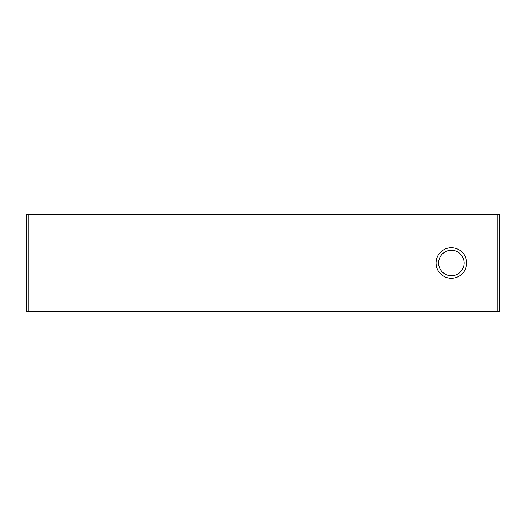 <?xml version="1.0" encoding="UTF-8"?>
<svg xmlns="http://www.w3.org/2000/svg" width="526" height="526" viewBox="0 0 526 526"><rect width="100%" height="100%" fill="white"/><g stroke="black" fill="none" stroke-linecap="round" stroke-linejoin="round"><path stroke-width="0.79" d="M451.341 278.274A15.274 15.274 0 0 1 438.119 255.366A15.274 15.274 0 0 1 464.57 255.366A15.274 15.274 0 0 1 451.341 278.274M28.845 214.641L26.3 214.641L26.3 311.359L28.845 311.359L28.845 214.641L499.7 214.641L499.7 311.359L497.155 311.359L497.155 214.641M28.845 311.359L497.155 311.359M451.341 275.723A12.723 12.723 0 0 0 462.361 256.635A12.723 12.723 0 0 0 440.321 256.635A12.723 12.723 0 0 0 451.341 275.723"/></g></svg>
